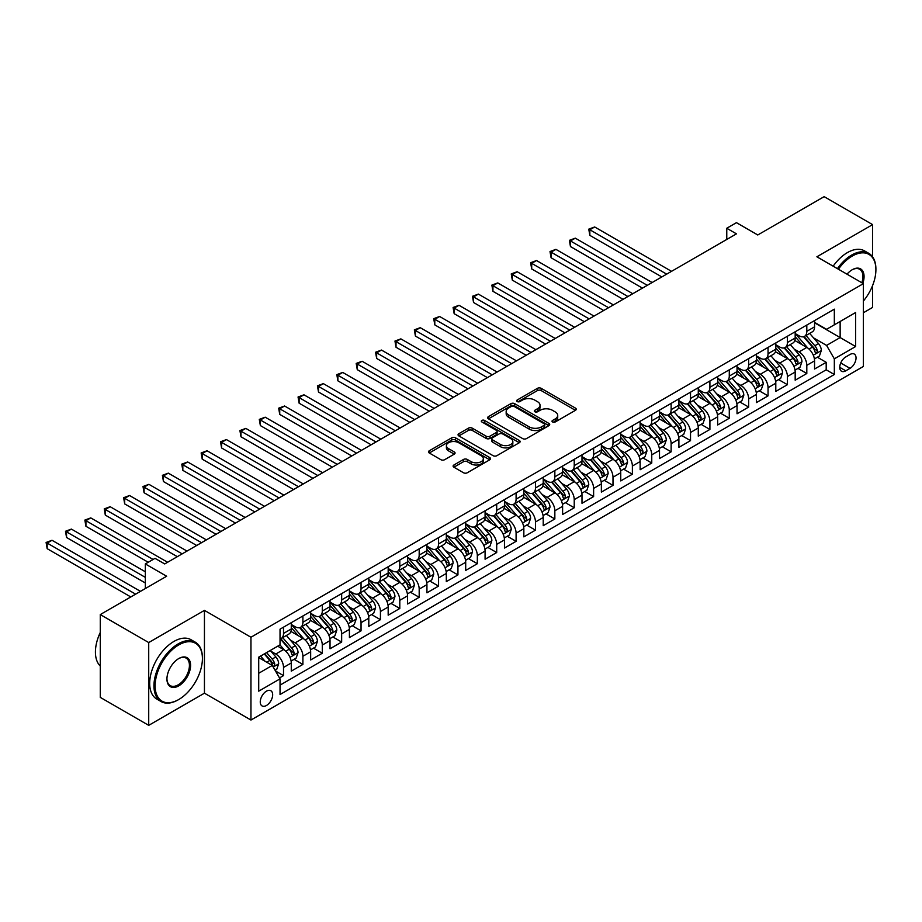 <?xml version="1.0" encoding="UTF-8"?>
<svg xmlns="http://www.w3.org/2000/svg" width="922" height="922" viewBox="0 0 922 922"><rect width="100%" height="100%" fill="white"/><g stroke="black" fill="none" stroke-linecap="round" stroke-linejoin="round"><path stroke-width="1.38" d="M552.578 421.976A1.879 1.083 0 0 0 555.24 421.976L575.455 410.313A2.685 1.556 0 0 0 576.25 409.207A2.685 1.556 0 0 0 575.455 408.112L541.214 388.346A2.685 1.556 0 0 0 537.411 388.346L517.196 400.01A1.879 1.083 0 0 0 516.643 400.782A1.879 1.083 0 0 0 517.196 401.554A1.879 1.083 0 0 0 519.858 401.554L522.474 400.044A8.609 4.967 0 0 1 534.656 400.044L537.503 401.692A8.609 4.967 0 0 1 540.027 405.207A8.609 4.967 0 0 1 537.503 408.723L534.887 410.232A1.879 1.083 0 0 0 534.334 410.993A1.879 1.083 0 0 0 534.887 411.765A1.879 1.083 0 0 0 537.549 411.765L540.165 410.255A8.609 4.967 0 0 1 552.347 410.255L555.194 411.904A8.609 4.967 0 0 1 557.718 415.419A8.609 4.967 0 0 1 555.194 418.934L552.578 420.444A1.879 1.083 0 0 0 552.024 421.216A1.879 1.083 0 0 0 552.578 421.976L552.578 420.444M266.458 705.491A8.771 5.059 120 0 0 272.197 697.758A8.771 5.059 120 0 0 270.849 690.739A8.771 5.059 120 0 0 266.458 691.166A8.771 5.059 120 0 0 260.73 698.899A8.771 5.059 120 0 0 262.079 705.929A8.771 5.059 120 0 0 266.458 705.491M453.901 465.011A2.685 1.556 0 0 0 453.105 466.106A2.685 1.556 0 0 0 453.901 467.2L463.501 472.756A2.685 1.556 0 0 0 467.304 472.756L489.755 459.79A2.685 1.556 0 0 0 490.539 458.695A2.685 1.556 0 0 0 489.755 457.589L455.514 437.823A2.685 1.556 0 0 0 451.711 437.823L429.26 450.789A2.685 1.556 0 0 0 428.476 451.884A2.685 1.556 0 0 0 429.26 452.979L440.866 459.686A2.685 1.556 0 0 0 444.669 459.686L454.281 454.131A2.685 1.556 0 0 0 455.065 453.036A2.685 1.556 0 0 0 454.281 451.941L448.518 448.611A7.192 4.161 0 0 1 446.409 445.672A7.192 4.161 0 0 1 450.858 441.834A7.192 4.161 0 0 1 458.695 442.744L481.238 455.756A7.192 4.161 0 0 1 483.347 458.695A7.192 4.161 0 0 1 478.91 462.533A7.192 4.161 0 0 1 471.061 461.634L467.304 459.456A2.685 1.556 0 0 0 463.501 459.456L453.901 465.011L453.901 467.2L463.501 461.703L463.501 459.456M872.604 256.858L872.604 224.622L824.153 196.651L757.769 234.972L736.459 222.663L726.767 228.253L736.459 233.854L164.715 563.941L155.023 558.352L145.33 563.941L145.33 588.559M148.719 642.553L148.719 725.349L204.442 693.183L204.442 610.376L148.719 642.553L100.268 614.571L166.651 576.25L145.33 563.941M204.442 610.376L250.957 637.24L863.395 283.642L863.395 366.449L250.957 720.036L250.957 637.24M872.604 224.622L816.88 256.789L863.395 283.642M522.67 438.595A2.685 1.556 0 0 0 526.474 438.595L548.924 425.63A2.685 1.556 0 0 0 549.708 424.535A2.685 1.556 0 0 0 548.924 423.44L514.672 403.663A2.685 1.556 0 0 0 510.869 403.663L488.43 416.629A2.685 1.556 0 0 0 487.634 417.724A2.685 1.556 0 0 0 488.43 418.819L522.67 438.595M482.609 422.391A1.879 1.083 0 0 1 484.523 422.656L519.305 442.733L496.889 455.675A2.685 1.556 0 0 1 493.086 455.675L458.845 435.899L458.845 433.709A2.685 1.556 0 0 0 458.05 434.804A2.685 1.556 0 0 0 458.845 435.899M458.845 433.709L468.445 428.154A2.685 1.556 0 0 1 472.248 428.154L486.136 436.175A2.685 1.556 0 0 0 489.951 436.175L496.324 432.499A2.685 1.556 0 0 0 497.108 431.404A2.685 1.556 0 0 0 496.324 430.297L481.86 421.953A1.879 1.083 0 0 1 481.307 421.181A1.879 1.083 0 0 1 482.471 420.178A1.879 1.083 0 0 1 484.523 420.42L519.34 440.52A2.685 1.556 0 0 1 520.123 441.615A2.685 1.556 0 0 1 519.34 442.71L519.34 440.52M148.719 725.349L100.268 697.378L100.268 614.571M863.395 312.742L872.604 307.429L872.604 285.52M279.493 677.935L283.515 675.619L275.471 670.974M270.895 651.209L275.77 654.021A10.96 6.327 60 0 1 283.515 667.447L291.271 662.976L291.271 671.135L302.9 664.428L294.083 659.334M290.28 640.018L295.144 642.83A10.96 6.327 60 0 1 302.9 656.257L310.656 651.785L310.656 659.956L322.285 653.237L313.457 648.143M309.665 628.827L314.529 631.639A10.96 6.327 60 0 1 322.285 645.066L330.03 640.594L330.03 648.765L341.659 642.046L332.842 636.952M329.039 617.636L333.914 620.448A10.96 6.327 60 0 1 341.659 633.875L349.415 629.403L349.415 637.575L361.044 630.855L352.227 625.761M348.424 606.457L353.287 609.258A10.96 6.327 60 0 1 361.044 622.684L368.8 618.213L368.8 626.384L380.429 619.665L371.601 614.582M367.809 595.266L372.672 598.067A10.96 6.327 60 0 1 380.429 611.505L388.174 607.022L388.174 615.193L399.802 608.474L390.986 603.391M387.182 584.075L392.057 586.888A10.96 6.327 60 0 1 399.802 600.314L407.559 595.831L407.559 604.002L419.187 597.295L410.371 592.201M406.567 572.885L411.431 575.697A10.96 6.327 60 0 1 419.187 589.123L426.932 584.64L426.932 592.811L438.561 586.104L429.744 581.01M425.952 561.694L430.816 564.506A10.96 6.327 60 0 1 438.561 577.933L446.317 573.461L446.317 581.621L457.946 574.913L449.129 569.819M445.326 550.503L450.19 553.315A10.96 6.327 60 0 1 457.946 566.742L465.702 562.27L465.702 570.43L477.331 563.722L468.514 558.628M464.711 539.312L469.575 542.124A10.96 6.327 60 0 1 477.331 555.551L485.076 551.079L485.076 559.239L496.704 552.532L487.888 547.438M484.096 528.122L488.96 530.934A10.96 6.327 60 0 1 496.704 544.36L504.461 539.889L504.461 548.06L516.09 541.341L507.273 536.247M503.47 516.931L508.333 519.743A10.96 6.327 60 0 1 516.09 533.17L523.846 528.698L523.846 536.869L535.475 530.15L526.658 525.056M522.855 505.752L527.718 508.552A10.96 6.327 60 0 1 535.475 521.979L543.219 517.507L543.219 525.678L554.848 518.959L546.031 513.877M542.24 494.561L547.103 497.361A10.96 6.327 60 0 1 554.848 510.788L562.604 506.316L562.604 514.488L574.233 507.768L565.417 502.686M561.613 483.37L566.477 486.182A10.96 6.327 60 0 1 574.233 499.609L581.989 495.126L581.989 503.297L593.618 496.578L584.802 491.495M580.998 472.179L585.862 474.991A10.96 6.327 60 0 1 593.618 488.418L601.363 483.935L601.363 492.106L612.992 485.398L604.175 480.304M600.372 460.988L605.247 463.801A10.96 6.327 60 0 1 612.992 477.227L620.748 472.744L620.748 480.915L632.377 474.208L623.56 469.114M619.757 449.798L624.62 452.61A10.96 6.327 60 0 1 632.377 466.036L640.133 461.565L640.133 469.724L651.762 463.017L642.945 457.923M639.142 438.607L644.005 441.419A10.96 6.327 60 0 1 651.762 454.846L659.507 450.374L659.507 458.534L671.135 451.826L662.319 446.732M658.515 427.416L663.391 430.228A10.96 6.327 60 0 1 671.135 443.655L678.892 439.183L678.892 447.354L690.52 440.635L681.704 435.541M677.901 416.225L682.764 419.037A10.96 6.327 60 0 1 690.52 432.464L698.277 427.992L698.277 436.164L709.905 429.445L701.077 424.351M697.286 405.035L702.149 407.847A10.96 6.327 60 0 1 709.905 421.273L717.65 416.802L717.65 424.973L729.279 418.254L720.462 413.16M716.659 393.855L721.534 396.656A10.96 6.327 60 0 1 729.279 410.083L737.035 405.611L737.035 413.782L748.664 407.063L739.847 401.98M736.044 382.665L740.908 385.465A10.96 6.327 60 0 1 748.664 398.903L756.42 394.42L756.42 402.591L768.049 395.872L759.221 390.79M755.429 371.474L760.293 374.286A10.96 6.327 60 0 1 768.049 387.713L775.794 383.229L775.794 391.401L787.423 384.693L778.606 379.599M774.803 360.283L779.678 363.095A10.96 6.327 60 0 1 787.423 376.522L795.179 372.039L795.179 380.21L806.808 373.502L806.808 365.331A10.96 6.327 -120 0 0 799.051 351.904L794.188 349.092M797.991 368.408L806.808 373.502M291.271 662.976A10.96 6.327 -120 0 0 283.515 649.549L277.706 646.184M310.656 651.785A10.96 6.327 -120 0 0 302.9 638.358L290.914 631.432M330.03 640.594A10.96 6.327 -120 0 0 322.285 627.167L310.299 620.241M349.415 629.403A10.96 6.327 -120 0 0 341.659 615.977L329.673 609.05M368.8 618.213A10.96 6.327 -120 0 0 361.044 604.786L349.058 597.871M388.174 607.022A10.96 6.327 -120 0 0 380.429 593.595L368.443 586.68M407.559 595.831A10.96 6.327 -120 0 0 399.802 582.404L387.816 575.489M426.932 584.64A10.96 6.327 -120 0 0 419.187 571.214L407.201 564.299M446.317 573.461A10.96 6.327 -120 0 0 438.561 560.023L426.586 553.108M465.702 562.27A10.96 6.327 -120 0 0 457.946 548.844L445.96 541.917M485.076 551.079A10.96 6.327 -120 0 0 477.331 537.653L465.345 530.726M504.461 539.889A10.96 6.327 -120 0 0 496.704 526.462L484.718 519.535M523.846 528.698A10.96 6.327 -120 0 0 516.09 515.271L504.103 508.345M543.219 517.507A10.96 6.327 -120 0 0 535.475 504.08L523.489 497.165M562.604 506.316A10.96 6.327 -120 0 0 554.848 492.89L542.862 485.975M581.989 495.126A10.96 6.327 -120 0 0 574.233 481.699L562.247 474.784M601.363 483.935A10.96 6.327 -120 0 0 593.618 470.508L581.632 463.593M620.748 472.744A10.96 6.327 -120 0 0 612.992 459.317L601.006 452.402M640.133 461.565A10.96 6.327 -120 0 0 632.377 448.127L620.391 441.212M659.507 450.374A10.96 6.327 -120 0 0 651.762 436.947L639.776 430.021M678.892 439.183A10.96 6.327 -120 0 0 671.135 425.757L659.149 418.83M698.277 427.992A10.96 6.327 -120 0 0 690.52 414.566L678.534 407.639M717.65 416.802A10.96 6.327 -120 0 0 709.905 403.375L697.919 396.448M737.035 405.611A10.96 6.327 -120 0 0 729.279 392.184L717.293 385.269M756.42 394.42A10.96 6.327 -120 0 0 748.664 380.993L736.678 374.078M775.794 383.229A10.96 6.327 -120 0 0 768.049 369.803L756.063 362.888M795.179 372.039A10.96 6.327 -120 0 0 787.423 358.612L775.437 351.697M850.026 354.474L845.762 356.941A8.494 4.91 120 0 0 840.207 364.421A8.494 4.91 120 0 0 841.509 371.232A8.494 4.91 120 0 0 845.762 370.817L850.026 368.351A8.494 4.91 120 0 0 855.581 360.859A8.494 4.91 120 0 0 854.279 354.06A8.494 4.91 120 0 0 850.026 354.474M258.713 673.267L272.278 665.43L280.034 678.857L280.034 694.531L834.329 374.505L834.329 358.842L826.573 345.416L813.573 337.901M280.034 678.857L258.713 691.166L258.713 657.156L280.034 644.847L280.034 629.173L834.329 309.158L834.329 324.821L855.651 312.512L855.651 346.534L834.329 358.842M291.271 624.482L295.144 626.718A10.96 6.327 60 0 0 300.63 627.26L308.386 622.788A10.96 6.327 -120 0 0 310.656 617.763L310.656 611.493M310.656 613.291L314.529 615.527A10.96 6.327 60 0 0 320.015 616.069L327.759 611.597A10.96 6.327 -120 0 0 330.03 606.572L330.03 600.314M330.03 602.101L333.914 604.336A10.96 6.327 60 0 0 339.388 604.878L347.145 600.406A10.96 6.327 -120 0 0 349.415 595.382L349.415 589.123M349.415 590.91L353.287 593.146A10.96 6.327 60 0 0 358.773 593.687L366.53 589.216A10.96 6.327 -120 0 0 368.8 584.202L368.8 577.933M368.8 579.719L372.672 581.955A10.96 6.327 60 0 0 378.158 582.497L385.903 578.025A10.96 6.327 -120 0 0 388.174 573.011L388.174 566.742M388.174 568.528L392.057 570.764A10.96 6.327 60 0 0 397.532 571.317L405.288 566.834A10.96 6.327 -120 0 0 407.559 561.821L407.559 555.551M407.559 557.337L411.431 559.585A10.96 6.327 60 0 0 416.917 560.127L424.662 555.643A10.96 6.327 -120 0 0 426.932 550.63L426.932 544.36M426.932 546.147L430.816 548.394A10.96 6.327 60 0 0 436.29 548.936L444.047 544.453A10.96 6.327 -120 0 0 446.317 539.439L446.317 533.17M446.317 534.967L450.19 537.203A10.96 6.327 60 0 0 455.675 537.745L463.432 533.273A10.96 6.327 -120 0 0 465.702 528.248L465.702 521.979M465.702 523.777L469.575 526.013A10.96 6.327 60 0 0 475.061 526.554L482.805 522.082A10.96 6.327 -120 0 0 485.076 517.058L485.076 510.788M485.076 512.586L488.96 514.822A10.96 6.327 60 0 0 494.434 515.363L502.19 510.892A10.96 6.327 -120 0 0 504.461 505.867L504.461 499.609M504.461 501.395L508.333 503.631A10.96 6.327 60 0 0 513.819 504.173L521.575 499.701A10.96 6.327 -120 0 0 523.846 494.676L523.846 488.418M523.846 490.204L527.718 492.44A10.96 6.327 60 0 0 533.204 492.982L540.949 488.51A10.96 6.327 -120 0 0 543.219 483.485L543.219 477.227M543.219 479.014L547.103 481.249A10.96 6.327 60 0 0 552.578 481.791L560.334 477.319A10.96 6.327 -120 0 0 562.604 472.306L562.604 466.036M562.604 467.823L566.477 470.059A10.96 6.327 60 0 0 571.963 470.612L579.719 466.129A10.96 6.327 -120 0 0 581.989 461.115L581.989 454.846M581.989 456.632L585.862 458.879A10.96 6.327 60 0 0 591.348 459.421L599.093 454.938A10.96 6.327 -120 0 0 601.363 449.924L601.363 443.655M601.363 445.441L605.247 447.689A10.96 6.327 60 0 0 610.721 448.23L618.478 443.747A10.96 6.327 -120 0 0 620.748 438.734L620.748 432.464M620.748 434.262L624.62 436.498A10.96 6.327 60 0 0 630.106 437.04L637.863 432.556A10.96 6.327 -120 0 0 640.133 427.543L640.133 421.273M640.133 423.071L644.005 425.307A10.96 6.327 60 0 0 649.491 425.849L657.236 421.377A10.96 6.327 -120 0 0 659.507 416.352L659.507 410.083M659.507 411.88L663.391 414.116A10.96 6.327 60 0 0 668.865 414.658L676.621 410.186A10.96 6.327 -120 0 0 678.892 405.161L678.892 398.892M678.892 400.69L682.764 402.926A10.96 6.327 60 0 0 688.25 403.467L696.006 398.995A10.96 6.327 -120 0 0 698.277 393.971L698.277 387.713M698.277 389.499L702.149 391.735A10.96 6.327 60 0 0 707.635 392.276L715.38 387.805A10.96 6.327 -120 0 0 717.65 382.78L717.65 376.522M717.65 378.308L721.534 380.544A10.96 6.327 60 0 0 727.009 381.086L734.765 376.614A10.96 6.327 -120 0 0 737.035 371.601L737.035 365.331M737.035 367.117L740.908 369.353A10.96 6.327 60 0 0 746.394 369.895L754.15 365.423A10.96 6.327 -120 0 0 756.42 360.41L756.42 354.14M756.42 355.927L760.293 358.162A10.96 6.327 60 0 0 765.779 358.716L773.523 354.232A10.96 6.327 -120 0 0 775.794 349.219L775.794 342.949M775.794 344.736L779.678 346.983A10.96 6.327 60 0 0 785.152 347.525L792.908 343.042A10.96 6.327 -120 0 0 795.179 338.028L795.179 331.759M280.034 685.127L826.193 369.803L826.193 362.311L814.564 369.019L814.564 360.859A10.96 6.327 -120 0 0 806.808 347.421L794.822 340.506M795.179 333.557L799.051 335.792A10.96 6.327 -120 0 0 804.537 336.334A10.96 6.327 -120 0 0 806.808 331.309L806.808 325.051M804.537 336.334L812.294 331.851A10.96 6.327 -120 0 0 814.564 326.837L814.564 320.568M283.515 627.167L283.515 633.426A10.96 6.327 60 0 1 281.245 638.45A10.96 6.327 60 0 1 280.034 638.888M281.245 638.45L289.001 633.979A10.96 6.327 -120 0 0 291.271 628.954L291.271 622.684M302.9 615.977L302.9 622.246A10.96 6.327 60 0 1 300.63 627.26M322.285 604.786L322.285 611.056A10.96 6.327 60 0 1 320.015 616.069M341.659 593.595L341.659 599.865A10.96 6.327 60 0 1 339.388 604.878M361.044 582.404L361.044 588.674A10.96 6.327 60 0 1 358.773 593.687M380.429 571.214L380.429 577.483A10.96 6.327 60 0 1 378.158 582.497M399.802 560.023L399.802 566.292A10.96 6.327 60 0 1 397.532 571.317M419.187 548.832L419.187 555.102A10.96 6.327 60 0 1 416.917 560.127M438.561 537.653L438.561 543.911A10.96 6.327 60 0 1 436.29 548.936M457.946 526.462L457.946 532.72A10.96 6.327 60 0 1 455.675 537.745M477.331 515.271L477.331 521.541A10.96 6.327 60 0 1 475.061 526.554M496.704 504.08L496.704 510.35A10.96 6.327 60 0 1 494.434 515.363M516.09 492.89L516.09 499.159A10.96 6.327 60 0 1 513.819 504.173M535.475 481.699L535.475 487.969A10.96 6.327 60 0 1 533.204 492.982M554.848 470.508L554.848 476.778A10.96 6.327 60 0 1 552.578 481.791M574.233 459.317L574.233 465.587A10.96 6.327 60 0 1 571.963 470.612M593.618 448.127L593.618 454.396A10.96 6.327 60 0 1 591.348 459.421M612.992 436.947L612.992 443.205A10.96 6.327 60 0 1 610.721 448.23M632.377 425.757L632.377 432.015A10.96 6.327 60 0 1 630.106 437.04M651.762 414.566L651.762 420.824A10.96 6.327 60 0 1 649.491 425.849M671.135 403.375L671.135 409.645A10.96 6.327 60 0 1 668.865 414.658M690.52 392.184L690.52 398.454A10.96 6.327 60 0 1 688.25 403.467M709.905 380.993L709.905 387.263A10.96 6.327 60 0 1 707.635 392.276M729.279 369.803L729.279 376.072A10.96 6.327 60 0 1 727.009 381.086M748.664 358.612L748.664 364.882A10.96 6.327 60 0 1 746.394 369.895M768.049 347.421L768.049 353.691A10.96 6.327 60 0 1 765.779 358.716M787.423 336.23L787.423 342.5A10.96 6.327 60 0 1 785.152 347.525M787.423 376.522L787.423 384.693M768.049 387.713L768.049 395.872M748.664 398.903L748.664 407.063M729.279 410.083L729.279 418.254M709.905 421.273L709.905 429.445M690.52 432.464L690.52 440.635M671.135 443.655L671.135 451.826M651.762 454.846L651.762 463.017M632.377 466.036L632.377 474.208M612.992 477.227L612.992 485.398M593.618 488.418L593.618 496.578M574.233 499.609L574.233 507.768M554.848 510.788L554.848 518.959M535.475 521.979L535.475 530.15M516.09 533.17L516.09 541.341M496.704 544.36L496.704 552.532M477.331 555.551L477.331 563.722M457.946 566.742L457.946 574.913M438.561 577.933L438.561 586.104M419.187 589.123L419.187 597.295M399.802 600.314L399.802 608.474M380.429 611.505L380.429 619.665M361.044 622.684L361.044 630.855M341.659 633.875L341.659 642.046M322.285 645.066L322.285 653.237M302.9 656.257L302.9 664.428M283.515 667.447L283.515 675.619M272.278 665.43L258.713 657.605M826.573 345.416L840.138 337.579L840.138 321.467L855.651 312.512M814.564 322.804L855.651 346.534M814.564 322.366L826.573 329.304L834.329 324.821M204.442 693.183L250.957 720.036M726.767 228.253L726.767 239.443M817.365 357.217L826.193 362.311M826.193 369.803L834.329 374.505M553.338 422.241L555.194 421.17A8.609 4.967 0 0 0 557.718 417.654L557.718 415.419M540.027 405.207L540.027 407.443A8.609 4.967 0 0 1 537.503 410.958L535.647 412.03M575.42 410.336L541.214 390.582A2.685 1.556 0 0 0 537.411 390.582L517.945 401.819M548.878 425.653L514.672 405.899A2.685 1.556 0 0 0 510.869 405.899L488.464 418.842M544.164 425.307A1.879 1.083 0 0 0 544.718 424.535A1.879 1.083 0 0 0 544.164 423.763L514.107 406.406A1.879 1.083 0 0 0 511.445 406.406L508.679 408.008A8.609 4.967 0 0 0 506.166 411.523A8.609 4.967 0 0 0 508.679 415.038L529.228 426.898A8.609 4.967 0 0 0 541.41 426.898L544.164 425.307L544.164 427.543A1.879 1.083 0 0 0 544.718 426.771L544.718 424.535M506.166 411.523L506.166 413.759A8.609 4.967 0 0 0 508.679 417.274L508.679 415.038M544.164 427.543L541.41 429.133A8.609 4.967 0 0 1 529.228 429.133L508.679 417.274M458.879 435.922L468.445 430.401L468.445 428.154M497.108 431.404L497.108 433.64A2.685 1.556 0 0 1 496.324 434.735L489.951 438.411A2.685 1.556 0 0 1 486.136 438.411L472.248 430.401A2.685 1.556 0 0 0 468.445 430.401M500.554 444.496A7.192 4.161 0 0 0 508.391 445.395A7.192 4.161 0 0 0 512.839 441.557A7.192 4.161 0 0 0 510.73 438.618L502.79 434.032A2.685 1.556 0 0 0 498.986 434.032L492.613 437.72A2.685 1.556 0 0 0 491.818 438.814A2.685 1.556 0 0 0 492.613 439.909L500.554 444.496L500.554 446.732A7.192 4.161 0 0 0 508.391 447.631A7.192 4.161 0 0 0 512.839 443.793L512.839 441.557M491.818 438.814L491.818 441.05A2.685 1.556 0 0 0 492.613 442.145L492.613 439.909M500.554 446.732L492.613 442.145M483.347 458.695L483.347 460.931A7.192 4.161 0 0 1 478.91 464.769A7.192 4.161 0 0 1 471.061 463.87L467.304 461.703A2.685 1.556 0 0 0 463.501 461.703M446.409 445.672L446.409 447.919A7.192 4.161 0 0 0 448.518 450.858L448.518 448.611M454.281 451.941L454.281 454.131L448.518 450.858M489.72 459.813L455.514 440.059A2.685 1.556 0 0 0 451.711 440.059L429.295 453.002M814.391 358.935L819.404 356.042L821.341 350.452A7.261 4.195 -120 0 0 818.517 343.629L809.654 333.372M807.879 348.136L797.38 335.977A20.964 12.101 -120 0 0 795.179 333.672M802.128 344.724L796.251 337.925A17.403 10.05 -120 0 0 795.179 336.749M671.527 271.333L594.678 226.973L589.838 229.774L589.838 235.364L661.835 276.934M803.546 336.726L812.501 347.098A7.261 4.195 60 0 1 815.094 352.1C816.189 353.564 816.961 353.114 817.422 350.752A7.261 4.195 -120 0 0 814.829 345.75L805.978 335.504M804.076 336.553L813.7 347.698A3.7 2.132 60 0 1 814.633 349.15L817.422 350.752M815.094 352.1L815.624 352.965M589.838 235.364L588.766 229.152L666.675 274.134M588.766 229.152L594.678 226.973M863.395 301.01A33.434 19.304 120 0 0 875.9 269.72A33.434 19.304 120 0 0 852.251 256.062A33.434 19.304 120 0 0 838.409 269.224M837.418 268.648A34.264 19.777 -60 0 1 851.674 255.06A34.264 19.777 -60 0 1 868.801 253.354A34.264 19.777 -60 0 1 875.9 269.04A34.264 19.777 -60 0 1 875.9 269.385M846.995 274.18A16.723 9.658 -60 0 1 852.251 269.72L852.251 269.72A16.723 9.658 -60 0 1 862.842 283.319M833.154 266.181A34.264 19.777 -60 0 1 847.41 252.593A34.264 19.777 -60 0 1 864.536 250.899L868.801 253.354M861.828 282.743A15.893 9.174 120 0 0 859.627 269.259A15.893 9.174 120 0 0 851.963 269.892M178.177 699.844L178.764 699.51A33.434 19.304 120 0 0 202.414 658.55A33.434 19.304 120 0 0 178.764 644.904A33.434 19.304 120 0 0 155.115 685.853A33.434 19.304 120 0 0 178.764 699.51L178.177 699.844A34.264 19.777 -60 0 1 161.05 701.538A34.264 19.777 -60 0 1 155.795 674.086A34.264 19.777 -60 0 1 178.177 643.89A34.264 19.777 -60 0 1 195.314 642.196A34.264 19.777 -60 0 1 202.414 657.882A34.264 19.777 -60 0 1 202.402 658.216M178.764 685.853A16.723 9.658 -60 0 1 166.94 679.03A16.723 9.658 -60 0 1 178.764 658.55L178.764 658.55A16.723 9.658 -60 0 1 190.589 665.373A16.723 9.658 -60 0 1 178.764 685.853M166.94 678.684A15.893 9.174 120 0 0 170.236 685.634A15.893 9.174 120 0 0 178.177 684.85A15.893 9.174 120 0 0 188.572 670.836A15.893 9.174 120 0 0 186.129 658.101A15.893 9.174 120 0 0 178.465 658.723M161.05 701.538L156.786 699.072A34.264 19.777 -60 0 1 151.531 671.619A34.264 19.777 -60 0 1 173.924 641.435A34.264 19.777 -60 0 1 191.05 639.73L195.314 642.196M100.268 666.053A34.264 19.777 -60 0 1 100.268 632.48M795.018 370.125L800.019 367.233L801.956 361.631A7.261 4.195 -120 0 0 799.132 354.82L790.281 344.563M788.506 359.326L777.995 347.168A20.964 12.101 -120 0 0 775.794 344.863M782.743 355.915L776.866 349.115A17.403 10.05 -120 0 0 775.794 347.94M652.142 282.524L575.305 238.164L570.453 240.953L570.453 246.554L642.45 288.125M784.173 347.917L793.127 358.289A7.261 4.195 60 0 1 795.709 363.291C796.804 364.755 797.576 364.305 798.037 361.943A7.261 4.195 -120 0 0 795.444 356.941L786.593 346.695M784.691 347.744L794.315 358.889A3.7 2.132 60 0 1 795.248 360.341L798.037 361.943M795.709 363.291L796.239 364.155M570.453 246.554L569.393 240.342L647.302 285.324M569.393 240.342L575.305 238.164M775.633 381.316L780.646 378.423L782.582 372.822A7.261 4.195 -120 0 0 779.747 366.011L770.896 355.754M769.121 370.517L758.622 358.358A20.964 12.101 -120 0 0 756.42 356.053M763.358 367.106L757.492 360.306A17.403 10.05 -120 0 0 756.42 359.131M632.769 293.715L555.92 249.355L551.068 252.144L551.068 257.745L623.076 299.316M764.787 359.107L773.742 369.48A7.261 4.195 60 0 1 776.336 374.482C777.419 375.934 778.203 375.496 778.664 373.133A7.261 4.195 -120 0 0 776.07 368.132L767.208 357.874M765.318 358.935L774.941 370.079A3.7 2.132 60 0 1 775.875 371.52L778.664 373.133M776.336 374.482L776.866 375.335M551.068 257.745L550.008 251.533L627.917 296.515M550.008 251.533L555.92 249.355M756.247 392.507L761.261 389.614L763.197 384.013A7.261 4.195 -120 0 0 760.373 377.19L751.511 366.944M749.736 381.708L739.237 369.549A20.964 12.101 -120 0 0 737.035 367.244M743.985 378.297L738.107 371.485A17.403 10.05 -120 0 0 737.035 370.321M613.384 304.905L536.535 260.534L531.694 263.335L531.694 268.936L603.691 310.495M745.402 370.298L754.357 380.659A7.261 4.195 60 0 1 756.95 385.673C758.045 387.125 758.818 386.687 759.279 384.324A7.261 4.195 -120 0 0 756.685 379.322L747.834 369.065M745.933 370.125L755.556 381.27A3.7 2.132 60 0 1 756.489 382.711L759.279 384.324M756.95 385.673L757.481 386.525M531.694 268.936L530.623 262.724L608.543 307.706M530.623 262.724L536.535 260.534M736.874 403.698L741.876 400.805L743.812 395.204A7.261 4.195 -120 0 0 740.988 388.381L732.137 378.135M730.362 392.899L719.863 380.74A20.964 12.101 -120 0 0 717.65 378.423M724.6 389.476L718.722 382.676A17.403 10.05 -120 0 0 717.65 381.512M593.999 316.096L517.161 271.725L512.309 274.526L512.309 280.127L584.306 321.686M726.029 381.489L734.984 391.85A7.261 4.195 60 0 1 737.565 396.852C738.66 398.316 739.432 397.866 739.893 395.515A7.261 4.195 -120 0 0 737.312 390.513L728.449 380.256M726.548 381.316L736.171 392.461A3.7 2.132 60 0 1 737.104 393.901L739.893 395.515M737.565 396.852L738.096 397.716M512.309 280.127L511.249 273.915L589.158 318.897M511.249 273.915L517.161 271.725M717.489 414.877L722.502 411.996L724.438 406.395A7.261 4.195 -120 0 0 721.603 399.572L712.752 389.326M710.977 404.078L700.478 391.919A20.964 12.101 -120 0 0 698.277 389.614M705.215 400.667L699.349 393.867A17.403 10.05 -120 0 0 698.277 392.703M574.625 327.287L497.776 282.916L492.936 285.716L492.936 291.306L564.932 332.877M706.644 392.668L715.599 403.041A7.261 4.195 60 0 1 718.192 408.043C719.275 409.506 720.059 409.057 720.52 406.706A7.261 4.195 -120 0 0 717.927 401.704L709.076 391.447M707.174 392.507L716.797 403.652A3.7 2.132 60 0 1 717.731 405.092L720.52 406.706M718.192 408.043L718.722 408.907M492.936 291.306L491.864 285.105L569.773 330.088M491.864 285.105L497.776 282.916M698.115 426.068L703.117 423.175L705.053 417.585A7.261 4.195 -120 0 0 702.23 410.763L693.367 400.517M691.592 415.269L681.093 403.11A20.964 12.101 -120 0 0 678.892 400.805M685.841 411.857L679.963 405.058A17.403 10.05 -120 0 0 678.892 403.894M555.24 338.478L478.391 294.106L473.551 296.907L473.551 302.497L545.547 344.067M687.259 403.859L696.214 414.232A7.261 4.195 60 0 1 698.807 419.233C699.902 420.697 700.674 420.248 701.135 417.897A7.261 4.195 -120 0 0 698.542 412.895L689.691 402.637M687.789 403.698L697.412 414.831A3.7 2.132 60 0 1 698.346 416.283L701.135 417.897M698.807 419.233L699.337 420.098M473.551 302.497L472.479 296.285L550.399 341.267M472.479 296.285L478.391 294.106M678.73 437.259L683.732 434.366L685.668 428.776A7.261 4.195 -120 0 0 682.845 421.953L673.994 411.696M672.219 426.46L661.719 414.301A20.964 12.101 -120 0 0 659.507 411.996M666.456 423.048L660.578 416.248A17.403 10.05 -120 0 0 659.507 415.084M535.855 349.668L459.018 305.297L454.166 308.098L454.166 313.687L526.162 355.258M667.885 415.05L676.84 425.422A7.261 4.195 60 0 1 679.422 430.424C680.517 431.888 681.289 431.438 681.75 429.087A7.261 4.195 -120 0 0 679.168 424.085L670.306 413.828M668.404 414.888L678.027 426.022A3.7 2.132 60 0 1 678.961 427.474L681.75 429.087M679.422 430.424L679.952 431.289M454.166 313.687L453.105 307.475L531.014 352.458M453.105 307.475L459.018 305.297M659.345 448.449L664.359 445.557L666.295 439.967A7.261 4.195 -120 0 0 663.46 433.144L654.608 422.887M652.834 437.65L642.334 425.491A20.964 12.101 -120 0 0 640.133 423.186M647.071 434.239L641.205 427.439A17.403 10.05 -120 0 0 640.133 426.264M516.481 360.848L439.633 316.488L434.792 319.289L434.792 324.878L506.789 366.449M648.5 426.241L657.455 436.613A7.261 4.195 60 0 1 660.048 441.615C661.143 443.079 661.915 442.629 662.376 440.278A7.261 4.195 -120 0 0 659.783 435.265L650.932 425.019M649.03 426.068L658.654 437.212A3.7 2.132 60 0 1 659.587 438.665L662.376 440.278M660.048 441.615L660.578 442.479M434.792 324.878L433.72 318.666L511.629 363.648M433.72 318.666L439.633 316.488M639.972 459.64L644.974 456.747L646.91 451.158A7.261 4.195 -120 0 0 644.086 444.335L635.223 434.078M633.449 448.841L622.949 436.682A20.964 12.101 -120 0 0 620.748 434.377M627.698 445.43L621.82 438.63A17.403 10.05 -120 0 0 620.748 437.454M497.096 372.039L420.248 327.679L415.407 330.479L415.407 336.069L487.404 377.64M629.115 437.431L638.07 447.804A7.261 4.195 60 0 1 640.663 452.806C641.758 454.269 642.53 453.82 642.991 451.457A7.261 4.195 -120 0 0 640.398 446.455L631.547 436.21M629.645 437.259L639.269 448.403A3.7 2.132 60 0 1 640.202 449.855L642.991 451.457M640.663 452.806L641.193 453.67M415.407 336.069L414.335 329.857L492.256 374.839M414.335 329.857L420.248 327.679M620.587 470.831L625.589 467.938L627.536 462.337A7.261 4.195 -120 0 0 624.701 455.526L615.85 445.268M614.075 460.032L603.576 447.873A20.964 12.101 -120 0 0 601.363 445.568M608.313 456.62L602.435 449.821A17.403 10.05 -120 0 0 601.363 448.645M477.711 383.229L400.874 338.87L396.022 341.659L396.022 347.26L468.03 388.83M609.742 448.622L618.697 458.995A7.261 4.195 60 0 1 621.29 463.997C622.373 465.46 623.145 465.011 623.606 462.648A7.261 4.195 -120 0 0 621.025 457.646L612.162 447.401M610.26 448.449L619.884 459.594A3.7 2.132 60 0 1 620.817 461.046L623.606 462.648M621.29 463.997L621.808 464.861M396.022 347.26L394.962 341.048L472.871 386.03M394.962 341.048L400.874 338.87M601.202 482.022L606.215 479.129L608.151 473.528A7.261 4.195 -120 0 0 605.316 466.716L596.465 456.459M594.69 471.223L584.191 459.064A20.964 12.101 -120 0 0 581.989 456.759M588.928 467.811L583.061 461.012A17.403 10.05 -120 0 0 581.989 459.836M458.338 394.42L381.489 350.06L376.649 352.849L376.649 358.451L448.645 400.021M590.357 459.813L599.312 470.185A7.261 4.195 60 0 1 601.905 475.187C603 476.639 603.772 476.201 604.233 473.839A7.261 4.195 -120 0 0 601.64 468.837L592.788 458.591M590.887 459.64L600.51 470.785A3.7 2.132 60 0 1 601.444 472.237L604.233 473.839M601.905 475.187L602.435 476.04M376.649 358.451L375.577 352.239L453.486 397.221M375.577 352.239L381.489 350.06M581.828 493.212L586.83 490.32L588.766 484.718A7.261 4.195 -120 0 0 585.943 477.907L577.08 467.65M575.316 482.413L564.806 470.255A20.964 12.101 -120 0 0 562.604 467.95M569.554 479.002L563.676 472.202A17.403 10.05 -120 0 0 562.604 471.027M438.953 405.611L362.104 361.251L357.263 364.04L357.263 369.641L429.26 411.212M570.972 471.004L579.926 481.376A7.261 4.195 60 0 1 582.52 486.378C583.614 487.83 584.387 487.392 584.848 485.03A7.261 4.195 -120 0 0 582.255 480.028L573.403 469.771M571.502 470.831L581.125 481.976A3.7 2.132 60 0 1 582.059 483.416L584.848 485.03M582.52 486.378L583.05 487.231M357.263 369.641L356.192 363.429L434.112 408.411M356.192 363.429L362.104 361.251M562.443 504.403L567.445 501.51L569.393 495.909A7.261 4.195 -120 0 0 566.557 489.086L557.706 478.841M555.931 493.604L545.432 481.445A20.964 12.101 -120 0 0 543.219 479.14M550.169 490.181L544.291 483.382A17.403 10.05 -120 0 0 543.219 482.218M419.568 416.802L342.73 372.43L337.878 375.231L337.878 380.832L409.887 422.391M551.598 482.194L560.553 492.555A7.261 4.195 60 0 1 563.146 497.569C564.229 499.021 565.013 498.572 565.463 496.22A7.261 4.195 -120 0 0 562.881 491.219L554.018 480.961M552.117 482.022L561.74 493.166A3.7 2.132 60 0 1 562.674 494.607L565.463 496.22M563.146 497.569L563.665 498.422M337.878 380.832L336.818 374.62L414.727 419.602M336.818 374.62L342.73 372.43M543.058 515.582L548.071 512.701L550.008 507.1A7.261 4.195 -120 0 0 547.184 500.277L538.321 490.031M536.546 504.783L526.047 492.625A20.964 12.101 -120 0 0 523.846 490.32M530.784 501.372L524.918 494.572A17.403 10.05 -120 0 0 523.846 493.408M400.194 427.992L323.345 383.621L318.505 386.422L318.505 392.011L390.502 433.582M532.213 493.385L541.168 503.746A7.261 4.195 60 0 1 543.761 508.748C544.856 510.212 545.628 509.762 546.089 507.411A7.261 4.195 -120 0 0 543.496 502.409L534.645 492.152M532.743 493.212L542.367 504.357A3.7 2.132 60 0 1 543.3 505.798L546.089 507.411M543.761 508.748L544.291 509.612M318.505 392.011L317.433 385.811L395.342 430.793M317.433 385.811L323.345 383.621M523.684 526.773L528.686 523.88L530.623 518.291A7.261 4.195 -120 0 0 527.799 511.468L518.948 501.222M517.173 515.974L506.662 503.815A20.964 12.101 -120 0 0 504.461 501.51M511.41 512.563L505.533 505.763A17.403 10.05 -120 0 0 504.461 504.599M380.809 439.183L303.96 394.812L299.12 397.613L299.12 403.202L371.117 444.773M512.828 504.565L521.794 514.937A7.261 4.195 60 0 1 524.376 519.939C525.471 521.403 526.243 520.953 526.704 518.602A7.261 4.195 -120 0 0 524.111 513.6L515.26 503.343M513.358 504.403L522.981 515.548A3.7 2.132 60 0 1 523.915 516.988L526.704 518.602M524.376 519.939L524.906 520.803M299.12 403.202L298.048 397.002L375.969 441.972M298.048 397.002L303.96 394.812M504.299 537.964L509.313 535.071L511.249 529.482A7.261 4.195 -120 0 0 508.414 522.659L499.563 512.413M497.788 527.165L487.289 515.006A20.964 12.101 -120 0 0 485.076 512.701M492.025 523.754L486.148 516.954A17.403 10.05 -120 0 0 485.076 515.79M361.424 450.374L284.587 406.003L279.735 408.803L279.735 414.393L351.743 455.964M493.454 515.755L502.409 526.128A7.261 4.195 60 0 1 505.002 531.13C506.086 532.593 506.87 532.144 507.319 529.793A7.261 4.195 -120 0 0 504.737 524.791L495.875 514.534M493.973 515.594L503.596 526.727A3.7 2.132 60 0 1 504.53 528.179L507.319 529.793M505.002 531.13L505.521 531.994M279.735 414.393L278.675 408.181L356.584 453.163M278.675 408.181L284.587 406.003M484.914 549.155L489.928 546.262L491.864 540.672A7.261 4.195 -120 0 0 489.04 533.85L480.178 523.592M478.403 538.356L467.903 526.197A20.964 12.101 -120 0 0 465.702 523.892M472.652 534.944L466.774 528.145A17.403 10.05 -120 0 0 465.702 526.981M342.05 461.565L265.202 417.193L260.361 419.994L260.361 425.584L332.358 467.154M474.069 526.946L483.024 537.319A7.261 4.195 60 0 1 485.617 542.32C486.712 543.784 487.484 543.335 487.945 540.984A7.261 4.195 -120 0 0 485.352 535.97L476.501 525.724M474.6 526.773L484.223 537.918A3.7 2.132 60 0 1 485.156 539.37L487.945 540.984M485.617 542.32L486.148 543.185M260.361 425.584L259.289 419.372L337.198 464.354M259.289 419.372L265.202 417.193M465.541 560.346L470.543 557.453L472.479 551.863A7.261 4.195 -120 0 0 469.655 545.04L460.804 534.783M459.029 549.547L448.518 537.388A20.964 12.101 -120 0 0 446.317 535.083M453.267 546.135L447.389 539.335A17.403 10.05 -120 0 0 446.317 538.16M322.665 472.744L245.817 428.384L240.976 431.185L240.976 436.774L312.973 478.345M454.684 538.137L463.651 548.509A7.261 4.195 60 0 1 466.232 553.511C467.327 554.975 468.099 554.525 468.56 552.174A7.261 4.195 -120 0 0 465.967 547.161L457.116 536.915M455.214 537.964L464.838 549.109A3.7 2.132 60 0 1 465.771 550.561L468.56 552.174M466.232 553.511L466.763 554.376M240.976 436.774L239.916 430.562L317.825 475.545M239.916 430.562L245.817 428.384M446.156 571.536L451.169 568.644L453.105 563.054A7.261 4.195 -120 0 0 450.27 556.231L441.419 545.974M439.644 560.737L429.145 548.578A20.964 12.101 -120 0 0 426.932 546.273M433.882 557.326L428.015 550.526A17.403 10.05 -120 0 0 426.932 549.351M303.28 483.935L226.443 439.575L221.591 442.364L221.591 447.965L293.599 489.536M435.311 549.328L444.266 559.7A7.261 4.195 60 0 1 446.859 564.702C447.942 566.166 448.726 565.716 449.175 563.354A7.261 4.195 -120 0 0 446.594 558.352L437.731 548.106M435.829 549.155L445.464 560.299A3.7 2.132 60 0 1 446.386 561.752L449.175 563.354M446.859 564.702L447.377 565.566M221.591 447.965L220.531 441.753L298.44 486.735M220.531 441.753L226.443 439.575M426.771 582.727L431.784 579.834L433.72 574.233A7.261 4.195 -120 0 0 430.897 567.422L422.034 557.165M420.259 571.928L409.76 559.769A20.964 12.101 -120 0 0 407.559 557.464M414.508 568.517L408.63 561.717A17.403 10.05 -120 0 0 407.559 560.541M283.907 495.126L207.058 450.766L202.218 453.555L202.218 459.156L274.214 500.727M415.926 560.518L424.881 570.891A7.261 4.195 60 0 1 427.474 575.893C428.569 577.356 429.341 576.907 429.802 574.544A7.261 4.195 -120 0 0 427.209 569.542L418.358 559.297M416.456 560.346L426.079 571.49A3.7 2.132 60 0 1 427.013 572.942L429.802 574.544M427.474 575.893L428.004 576.757M202.218 459.156L201.146 452.944L279.055 497.926M201.146 452.944L207.058 450.766M407.397 593.918L412.399 591.025L414.335 585.424A7.261 4.195 -120 0 0 411.512 578.613L402.66 568.355M400.886 583.119L390.375 570.96A20.964 12.101 -120 0 0 388.174 568.655M395.123 579.708L389.245 572.908A17.403 10.05 -120 0 0 388.174 571.732M264.522 506.316L187.673 461.957L182.833 464.746L182.833 470.347L254.829 511.917M396.541 571.709L405.507 582.082A7.261 4.195 60 0 1 408.089 587.083C409.184 588.536 409.956 588.098 410.417 585.735A7.261 4.195 -120 0 0 407.824 580.733L398.972 570.476M397.071 571.536L406.694 582.681A3.7 2.132 60 0 1 407.628 584.122L410.417 585.735M408.089 587.083L408.619 587.936M182.833 470.347L181.772 464.135L259.681 509.117M181.772 464.135L187.673 461.957M388.012 605.109L393.026 602.216L394.962 596.615A7.261 4.195 -120 0 0 392.127 589.792L383.275 579.546M381.501 594.31L371.001 582.151A20.964 12.101 -120 0 0 368.8 579.846M375.738 590.898L369.872 584.087A17.403 10.05 -120 0 0 368.8 582.923M245.148 517.507L168.3 473.136L163.448 475.936L163.448 481.538L235.456 523.097M377.167 582.9L386.122 593.261A7.261 4.195 60 0 1 388.715 598.274C389.799 599.726 390.582 599.277 391.032 596.926A7.261 4.195 -120 0 0 388.45 591.924L379.587 581.667M377.697 582.727L387.321 593.872A3.7 2.132 60 0 1 388.243 595.312L391.032 596.926M388.715 598.274L389.245 599.127M163.448 481.538L162.387 475.326L240.296 520.308M162.387 475.326L168.3 473.136M368.627 616.288L373.641 613.407L375.577 607.805A7.261 4.195 -120 0 0 372.753 600.983L363.89 590.737M362.115 605.489L351.616 593.33A20.964 12.101 -120 0 0 349.415 591.025M356.365 602.078L350.487 595.278A17.403 10.05 -120 0 0 349.415 594.114M225.763 528.698L148.915 484.327L144.074 487.127L144.074 492.728L216.071 534.287M357.782 594.091L366.737 604.452A7.261 4.195 60 0 1 369.33 609.454C370.425 610.917 371.197 610.468 371.658 608.117A7.261 4.195 -120 0 0 369.065 603.115L360.214 592.858M358.312 593.918L367.936 605.062A3.7 2.132 60 0 1 368.869 606.503L371.658 608.117M369.33 609.454L369.86 610.318M144.074 492.728L143.002 486.516L220.911 531.498M143.002 486.516L148.915 484.327M349.254 627.479L354.255 624.586L356.192 618.996A7.261 4.195 -120 0 0 353.368 612.173L344.517 601.928M342.742 616.68L332.231 604.521A20.964 12.101 -120 0 0 330.03 602.216M336.979 613.268L331.102 606.469A17.403 10.05 -120 0 0 330.03 605.305M206.378 539.889L129.541 495.517L124.689 498.318L124.689 503.908L196.686 545.478M338.397 605.27L347.363 615.642A7.261 4.195 60 0 1 349.945 620.644C351.04 622.108 351.812 621.659 352.273 619.307A7.261 4.195 -120 0 0 349.68 614.306L340.829 604.048M338.927 605.109L348.551 616.253A3.7 2.132 60 0 1 349.484 617.694L352.273 619.307M349.945 620.644L350.475 621.509M124.689 503.908L123.629 497.707L201.538 542.689M123.629 497.707L129.541 495.517M329.869 638.669L334.882 635.777L336.818 630.187A7.261 4.195 -120 0 0 333.983 623.364L325.132 613.118M323.357 627.87L312.858 615.712A20.964 12.101 -120 0 0 310.656 613.407M317.594 624.459L311.728 617.659A17.403 10.05 -120 0 0 310.656 616.495M187.005 551.079L110.156 506.708L105.304 509.509L105.304 515.098L177.312 556.669M319.024 616.461L327.978 626.833A7.261 4.195 60 0 1 330.572 631.835C331.655 633.299 332.439 632.849 332.888 630.498A7.261 4.195 -120 0 0 330.307 625.496L321.444 615.239M319.554 616.299L329.177 627.433A3.7 2.132 60 0 1 330.111 628.885L332.888 630.498M330.572 631.835L331.102 632.699M105.304 515.098L104.244 508.886L182.153 553.868M104.244 508.886L110.156 506.708M310.483 649.86L315.497 646.967L317.433 641.378A7.261 4.195 -120 0 0 314.609 634.555L305.747 624.298M303.972 639.061L293.473 626.902A20.964 12.101 -120 0 0 291.271 624.597M298.221 635.65L292.343 628.85A17.403 10.05 -120 0 0 291.271 627.686M167.62 562.27L90.771 517.899L85.93 520.7L85.93 526.289L148.235 562.27M299.638 627.652L308.593 638.024A7.261 4.195 60 0 1 311.187 643.026C312.281 644.49 313.054 644.04 313.515 641.689A7.261 4.195 -120 0 0 310.921 636.687L302.07 626.43M300.169 627.49L309.792 638.623A3.7 2.132 60 0 1 310.726 640.075L313.515 641.689M311.187 643.026L311.717 643.89M85.93 526.289L84.859 520.077L153.087 559.47M84.859 520.077L90.771 517.899M291.11 661.051L296.112 658.158L298.048 652.569A7.261 4.195 -120 0 0 295.224 645.746L286.373 635.489M284.598 650.252L279.954 644.881M278.836 646.841L278.087 645.965M145.33 571.778L71.397 529.09L66.545 531.89L66.545 537.48L145.33 582.969M280.265 638.842L289.22 649.215A7.261 4.195 60 0 1 291.801 654.217C292.896 655.68 293.669 655.231 294.13 652.88A7.261 4.195 -120 0 0 291.536 647.866L282.685 637.621M280.784 638.669L290.407 649.814A3.7 2.132 60 0 1 291.34 651.266L294.13 652.88M291.801 654.217L292.332 655.081M66.545 537.48L65.485 531.268L145.33 577.368M65.485 531.268L71.397 529.09M275.09 670.306L276.738 669.349L278.675 663.759A7.261 4.195 -120 0 0 275.839 656.937L270.273 650.483M265.063 661.27L260.58 656.072M259.451 658.031L258.713 657.167M140.49 591.359L52.012 540.28L47.16 543.081L47.16 548.671L130.797 596.949M264.257 653.952L269.835 660.406A7.261 4.195 60 0 1 272.428 665.407C273.511 666.871 274.295 666.422 274.756 664.059A7.261 4.195 -120 0 0 272.163 659.057L266.585 652.603M264.706 653.686L271.033 661.005A3.7 2.132 60 0 1 271.967 662.457L274.756 664.059M272.428 665.407L272.958 666.272M47.16 548.671L46.1 542.459L135.638 594.16M46.1 542.459L52.012 540.28M275.77 654.021L283.515 649.549M295.144 642.83L302.9 638.358M314.529 631.639L322.285 627.167M333.914 620.448L341.659 615.977M353.287 609.258L361.044 604.786M372.672 598.067L380.429 593.595M392.057 586.888L399.802 582.404M411.431 575.697L419.187 571.214M430.816 564.506L438.561 560.023M450.19 553.315L457.946 548.844M469.575 542.124L477.331 537.653M488.96 530.934L496.704 526.462M508.333 519.743L516.09 515.271M527.718 508.552L535.475 504.08M547.103 497.361L554.848 492.89M566.477 486.182L574.233 481.699M585.862 474.991L593.618 470.508M605.247 463.801L612.992 459.317M624.62 452.61L632.377 448.127M644.005 441.419L651.762 436.947M663.391 430.228L671.135 425.757M682.764 419.037L690.52 414.566M702.149 407.847L709.905 403.375M721.534 396.656L729.279 392.184M740.908 385.465L748.664 380.993M760.293 374.286L768.049 369.803M779.678 363.095L787.423 358.612M799.051 351.904L806.808 347.421M806.808 331.309L814.564 326.837M283.515 633.426L291.271 628.954M302.9 622.246L310.656 617.763M322.285 611.056L330.03 606.572M341.659 599.865L349.415 595.382M361.044 588.674L368.8 584.202M380.429 577.483L388.174 573.011M399.802 566.292L407.559 561.821M419.187 555.102L426.932 550.63M438.561 543.911L446.317 539.439M457.946 532.72L465.702 528.248M477.331 521.541L485.076 517.058M496.704 510.35L504.461 505.867M516.09 499.159L523.846 494.676M535.475 487.969L543.219 483.485M554.848 476.778L562.604 472.306M574.233 465.587L581.989 461.115M593.618 454.396L601.363 449.924M612.992 443.205L620.748 438.734M632.377 432.015L640.133 427.543M651.762 420.824L659.507 416.352M671.135 409.645L678.892 405.161M690.52 398.454L698.277 393.971M709.905 387.263L717.65 382.78M729.279 376.072L737.035 371.601M748.664 364.882L756.42 360.41M768.049 353.691L775.794 349.219M787.423 342.5L795.179 338.028M806.808 365.331L814.564 360.859M840.737 362.98L850.026 368.351M839.758 367.348L845.762 370.817M555.194 421.17L555.194 418.934M534.887 411.765L534.887 410.232M537.503 410.958L537.503 408.723M517.196 401.554L517.196 400.01M537.411 390.582L537.411 388.346M541.214 390.582L541.214 388.346M575.455 410.313L575.455 408.112M488.43 418.819L488.43 416.629M510.869 405.899L510.869 403.663M514.672 405.899L514.672 403.663M548.924 425.63L548.924 423.44M529.228 429.133L529.228 426.898M541.41 429.133L541.41 426.898M472.248 430.401L472.248 428.154M486.136 438.411L486.136 436.175M489.951 438.411L489.951 436.175M496.324 434.735L496.324 432.499M484.523 422.656L484.523 420.42M467.304 461.703L467.304 459.456M471.061 463.87L471.061 461.634M429.26 452.979L429.26 450.789M451.711 440.059L451.711 437.823M455.514 440.059L455.514 437.823M489.755 459.79L489.755 457.589M813.285 355.212L821.295 350.591M797.38 335.977L798.383 335.401M814.829 345.75L818.517 343.629M809.043 349.092L812.501 347.098M793.911 366.403L801.909 361.781M777.995 347.168L778.998 346.591M795.444 356.941L799.132 354.82M789.658 360.283L793.127 358.289M774.526 377.594L782.536 372.972M758.622 358.358L759.613 357.782M776.07 368.132L779.747 366.011M770.273 371.474L773.742 369.48M755.141 388.773L763.151 384.151M739.237 369.549L740.239 368.973M756.685 379.322L760.373 377.19M750.9 382.665L754.357 380.659M735.768 399.964L743.766 395.342M719.863 380.74L720.854 380.152M737.312 390.513L740.988 388.381M731.515 393.855L734.984 391.85M716.382 411.154L724.392 406.533M700.478 391.919L701.469 391.343M717.927 401.704L721.603 399.572M712.13 405.046L715.599 403.041M696.997 422.345L705.007 417.724M681.093 403.11L682.096 402.534M698.542 412.895L702.23 410.763M692.756 416.237L696.214 414.232M677.624 433.536L685.622 428.914M661.719 414.301L662.711 413.724M679.168 424.085L682.845 421.953M673.371 427.428L676.84 425.422M658.239 444.727L666.249 440.105M642.334 425.491L643.337 424.915M659.783 435.265L663.46 433.144M653.998 438.607L657.455 436.613M638.854 455.917L646.864 451.296M622.949 436.682L623.952 436.106M640.398 446.455L644.086 444.335M634.613 449.798L638.07 447.804M619.48 467.108L627.479 462.487M603.576 447.873L604.567 447.297M621.025 457.646L624.701 455.526M615.228 460.988L618.697 458.995M600.095 478.299L608.105 473.678M584.191 459.064L585.193 458.488M601.64 468.837L605.316 466.716M595.854 472.179L599.312 470.185M580.71 489.478L588.72 484.857M564.806 470.255L565.808 469.678M582.255 480.028L585.943 477.907M576.469 483.37L579.926 481.376M561.337 500.669L569.335 496.048M545.432 481.445L546.423 480.869M562.881 491.219L566.557 489.086M557.084 494.561L560.553 492.555M541.952 511.86L549.961 507.238M526.047 492.625L527.05 492.048M543.496 502.409L547.184 500.277M537.71 505.752L541.168 503.746M522.578 523.051L530.576 518.429M506.662 503.815L507.665 503.239M524.111 513.6L527.799 511.468M518.325 516.942L521.794 514.937M503.193 534.241L511.191 529.62M487.289 515.006L488.28 514.43M504.737 524.791L508.414 522.659M498.94 528.133L502.409 526.128M483.808 545.432L491.818 540.811M467.903 526.197L468.906 525.621M485.352 535.97L489.04 533.85M479.567 539.324L483.024 537.319M464.434 556.623L472.433 552.001M448.518 537.388L449.521 536.811M465.967 547.161L469.655 545.04M460.182 550.503L463.651 548.509M445.049 567.814L453.059 563.192M429.145 548.578L430.136 548.002M446.594 558.352L450.27 556.231M440.797 561.694L444.266 559.7M425.664 579.004L433.674 574.383M409.76 559.769L410.763 559.193M427.209 569.542L430.897 567.422M421.423 572.885L424.881 570.891M406.291 590.195L414.289 585.562M390.375 570.96L391.377 570.384M407.824 580.733L411.512 578.613M402.038 584.075L405.507 582.082M386.906 601.375L394.916 596.753M371.001 582.151L371.992 581.575M388.45 591.924L392.127 589.792M382.653 595.266L386.122 593.261M367.521 612.565L375.531 607.944M351.616 593.33L352.619 592.754M369.065 603.115L372.753 600.983M363.28 606.457L366.737 604.452M348.147 623.756L356.146 619.135M332.231 604.521L333.234 603.945M349.68 614.306L353.368 612.173M343.894 617.648L347.363 615.642M328.762 634.947L336.772 630.325M312.858 615.712L313.849 615.135M330.307 625.496L333.983 623.364M324.509 628.839L327.978 626.833M309.377 646.138L317.387 641.516M293.473 626.902L294.475 626.326M310.921 636.687L314.609 634.555M305.136 640.029L308.593 638.024M290.004 657.328L298.002 652.707M291.536 647.866L295.224 645.746M285.751 651.209L289.22 649.215M273.2 667.032L278.628 663.898M272.163 659.057L275.839 656.937M266.7 662.215L269.835 660.406M875.9 269.72L875.9 269.04M202.414 658.55L202.414 657.882"/></g></svg>
